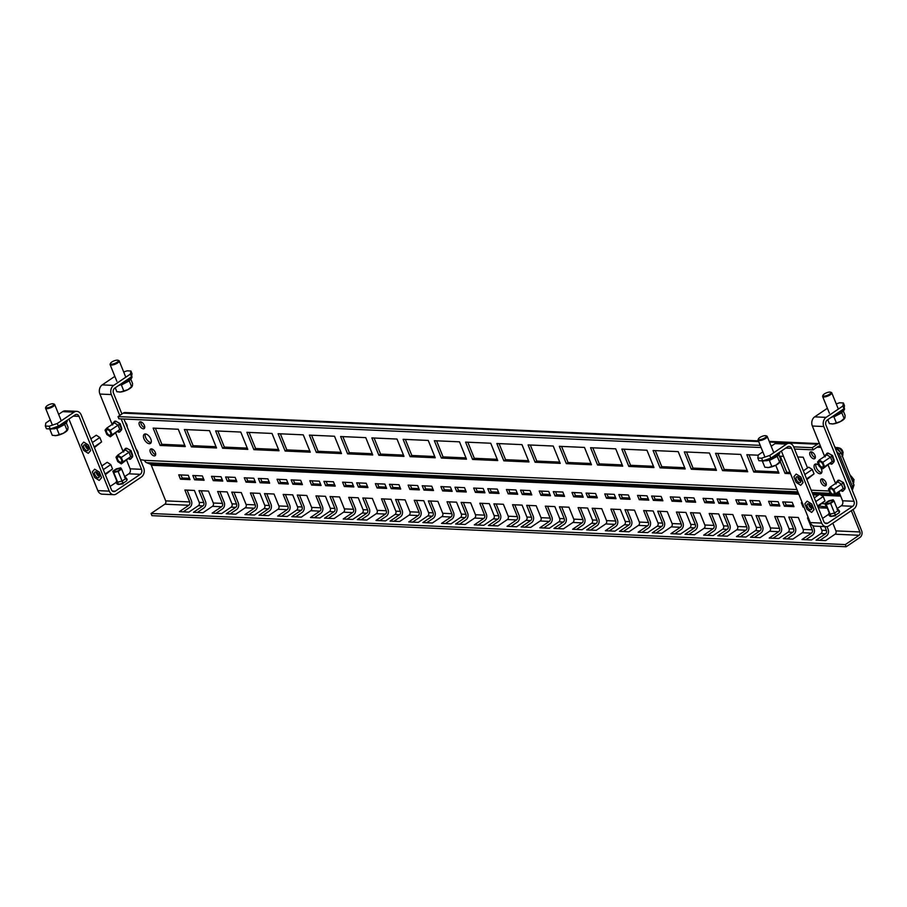 <?xml version="1.0" encoding="UTF-8"?>
<svg xmlns="http://www.w3.org/2000/svg" width="907" height="907" viewBox="0 0 907 907"><rect width="100%" height="100%" fill="white"/><g stroke="black" fill="none" stroke-linecap="round" stroke-linejoin="round"><path stroke-width="1.36" d="M68.921 419.068L97.82 490.619A6.768 5.306 -87.4 0 0 102.253 494.179L113.681 494.689A6.768 5.306 92.6 0 1 109.259 491.129L79.045 416.37A3.685 2.891 92.6 0 0 76.63 414.42A3.685 2.891 92.6 0 0 75.156 414.862L58.365 426.199L50.259 428.932L49.159 426.222L57.277 423.49L74.057 412.152A6.768 5.306 92.6 0 1 76.766 411.347L65.338 410.837A6.768 5.306 -87.4 0 0 62.628 411.642L58.638 414.329M124.678 476.617L128.828 473.817L140.256 474.327L115.302 491.186A3.685 2.891 92.6 0 1 113.817 491.617A3.685 2.891 92.6 0 1 111.402 489.678L81.199 414.907A6.768 5.306 92.6 0 0 76.766 411.347M110.11 486.458L116.028 482.456M123.942 419L143.68 467.876A6.768 5.306 92.6 0 1 141.356 477.037L116.391 493.896A6.768 5.306 92.6 0 1 113.681 494.689M118.193 484.508L123.023 483.828M121.912 413.989L113.477 393.116A3.685 2.891 92.6 0 1 114.747 388.117L131.526 376.779L130.427 374.069L113.647 385.407A6.768 5.306 92.6 0 0 111.323 394.568L119.758 415.44M140.256 474.327A3.685 2.891 92.6 0 0 141.526 469.327L121.153 418.875M114.849 376.36L102.219 384.897A6.768 5.306 -87.4 0 0 99.895 394.057L112.162 424.442M115.711 433.195L123.114 451.527M126.651 460.28L130.098 468.817A3.685 2.891 -87.4 0 1 128.828 473.817M116.3 421.449L120.132 423.603L121.742 428.353M127.241 448.534L131.084 450.688L132.683 455.45M130.427 374.069L130.925 370.997L132.025 373.707L131.526 376.779M123.692 371.983L127.116 370.827L130.925 370.997M50.304 419.964L45.838 422.979L45.35 426.052L49.159 426.222M57.277 423.49L58.365 426.199M45.35 426.052L46.45 428.762L50.259 428.932M121.629 469.1L125.529 478.737L127.161 479.429L126.402 480.903L126.98 479.69L125.529 478.737L122.048 481.095L117.649 482.15L116.72 480.846L112.819 471.209L116.3 468.862L120.71 467.808L121.629 469.1L118.159 471.447L113.749 472.502L112.819 471.209M126.402 480.903L126.98 479.69L126.402 480.903M123.001 482.377L122.933 483.261L122.048 481.095L122.887 483.34L118.261 484.451L117.026 483.805L117.649 482.15L118.522 484.315L122.796 483.295M118.261 484.451L117.026 483.805M116.141 482.07L116.72 480.846L116.277 482.762M115.076 471.606A3.072 0.964 -22 0 0 117.797 470.948A3.072 0.964 158 0 0 119.951 469.497A3.072 0.964 -22 0 0 120.075 468.998A3.072 0.964 -22 0 0 119.384 468.704A3.072 0.964 158 0 0 118.137 468.851A3.072 0.964 158 0 0 116.652 469.35A3.072 0.964 -22 0 0 114.497 470.801A3.072 0.964 158 0 0 114.373 471.3A3.072 0.964 158 0 0 115.076 471.606M113.749 472.502L117.649 482.15M122.048 481.095L118.159 471.447M124.599 477.445L125.971 477.717L127.161 479.429M98.137 477.785A3.379 1.814 -124 0 0 98.829 477.604A3.379 1.814 -124 0 0 99.022 477.433A3.379 1.814 -124 0 0 99.351 476.379A3.379 1.814 -124 0 0 98.149 473.397A3.379 1.814 -124 0 0 95.734 471.821A3.379 1.814 -124 0 0 95.042 472.003A3.379 1.814 -124 0 0 94.85 472.173A3.379 1.814 -124 0 0 94.521 473.239A3.379 1.814 -124 0 0 95.723 476.209A3.379 1.814 -124 0 0 98.137 477.785M96.244 471.923A3.379 1.814 -124 0 0 99.351 476.515M99.351 476.277A3.072 1.644 56 0 1 97.559 474.928A3.072 1.644 56 0 1 96.471 472.014M99.214 480.438L101.584 477.717L99.316 472.082L94.657 469.18L92.367 471.833L94.645 477.467L99.214 480.438L101.505 477.774L99.226 472.139M105.348 474.69L112.536 468.976L110.767 464.599L107.219 462.287L101.811 465.937M94.657 469.18L99.316 472.082M110.767 464.599L103.307 469.633M105.076 474.01L112.536 468.976M121.323 457.445L130.699 451.108L128.975 452.276L130.744 456.652L121.311 463.896L117.751 461.584L115.983 457.207L117.763 455.133L121.323 457.445L123.091 461.822L121.311 463.896M123.091 461.822L130.744 456.652L132.501 456.414L132.467 455.484L132.671 456.731L130.472 451.414M132.501 456.414L132.467 455.484L132.501 456.414M129.769 459.361L128.964 458.715L130.767 458.885M117.763 455.133L125.427 449.963L125.654 448.273L127.15 448.795L126.039 448.296L125.427 449.963L128.975 452.276M127.15 448.795L126.039 448.296L127.15 448.795M118.432 460.79A3.072 1.644 -124 0 0 120.631 462.219A3.072 1.644 56 0 0 121.255 462.06A3.072 1.644 56 0 0 121.731 460.937A3.072 1.644 -124 0 0 120.642 458.239A3.072 1.644 56 0 0 119.543 457.207A3.072 1.644 56 0 0 118.443 456.811A3.072 1.644 -124 0 0 117.819 456.969A3.072 1.644 -124 0 0 117.343 458.08A3.072 1.644 56 0 0 118.432 460.79M123.647 452.026L123.454 450.79L125.654 448.273M132.671 456.731L130.631 459.089L128.715 458.885M132.501 456.879L130.744 456.652M110.371 430.36L119.758 424.023L118.035 425.179L119.803 429.555L110.359 436.8L106.811 434.498L105.042 430.122L106.822 428.047L110.371 430.36L112.139 434.736L110.359 436.8M112.139 434.736L119.803 429.555L121.549 429.328L121.527 428.399L121.719 429.635L119.531 424.317M121.549 429.328L121.527 428.399L121.549 429.328M118.817 432.265L118.023 431.63L119.826 431.789M106.822 428.047L114.486 422.877L114.713 421.188L116.209 421.71L115.087 421.199L114.486 422.877L118.035 425.179M116.209 421.71L115.087 421.199L116.209 421.71M107.491 433.705A3.072 1.644 -124 0 0 109.69 435.133A3.072 1.644 56 0 0 110.314 434.975A3.072 1.644 56 0 0 110.79 433.852A3.072 1.644 -124 0 0 109.69 431.142A3.072 1.644 56 0 0 108.602 430.122A3.072 1.644 56 0 0 107.502 429.714A3.072 1.644 -124 0 0 106.867 429.873A3.072 1.644 -124 0 0 106.391 430.995A3.072 1.644 56 0 0 107.491 433.705M112.706 424.941L112.502 423.705L114.713 421.188M121.719 429.635L119.69 431.993L117.774 431.8M121.549 429.782L119.803 429.555M87.197 450.7A3.379 1.814 -124 0 0 87.888 450.518A3.379 1.814 -124 0 0 88.081 450.348A3.379 1.814 -124 0 0 88.41 449.282A3.379 1.814 -124 0 0 87.208 446.312A3.379 1.814 -124 0 0 84.793 444.736A3.379 1.814 -124 0 0 84.102 444.918A3.379 1.814 -124 0 0 83.898 445.088A3.379 1.814 -124 0 0 83.58 446.142A3.379 1.814 -124 0 0 84.782 449.124A3.379 1.814 -124 0 0 87.197 450.7M85.303 444.838A3.379 1.814 -124 0 0 88.41 449.43M88.41 449.192A3.072 1.644 56 0 1 86.607 447.831A3.072 1.644 56 0 1 85.53 444.929M88.262 453.341L90.643 450.632L88.364 444.997L83.716 442.083L81.426 444.747L83.705 450.382L88.262 453.341L90.564 450.688L88.285 445.054M94.407 447.605L101.595 441.89L99.827 437.503L96.267 435.201L90.87 438.852M83.716 442.083L88.364 444.997M99.827 437.503L92.367 442.548M94.135 446.924L101.595 441.89M781.369 451.028L810.28 522.579A6.768 5.306 -87.4 0 0 814.713 526.139L826.141 526.65A6.768 5.306 92.6 0 1 821.708 523.09L791.505 448.33A3.685 2.891 92.6 0 0 789.09 446.38A3.685 2.891 92.6 0 0 787.616 446.822L770.825 458.16L762.719 460.892L761.619 458.182L769.737 455.45L786.516 444.113A6.768 5.306 92.6 0 1 789.226 443.308L777.798 442.797A6.768 5.306 -87.4 0 0 775.088 443.602L771.188 446.233M837.127 508.578L841.288 505.777L852.716 506.287L827.762 523.146A3.685 2.891 92.6 0 1 826.277 523.577A3.685 2.891 92.6 0 1 823.862 521.638L793.659 446.868A6.768 5.306 92.6 0 0 789.226 443.308M822.57 518.419L828.488 514.416M843.986 408.74L842.886 406.03L843.385 402.957L844.474 405.667L843.986 408.74L827.207 420.077A3.685 2.891 92.6 0 0 825.937 425.077L856.14 499.836A6.768 5.306 92.6 0 1 853.816 508.997L828.851 525.856A6.768 5.306 92.6 0 1 826.141 526.65M830.653 516.468L835.483 515.788M852.716 506.287A3.685 2.891 92.6 0 0 853.986 501.288L823.783 426.528A6.768 5.306 92.6 0 1 826.107 417.367L842.886 406.03M827.399 408.263L814.679 416.857A6.768 5.306 -87.4 0 0 812.355 426.018L824.622 456.402M828.159 465.155L835.574 483.488M839.111 492.24L842.558 500.777A3.685 2.891 -87.4 0 1 841.288 505.777M828.76 453.409L832.592 455.563L834.202 460.314M839.701 480.495L843.544 482.649L845.143 487.41M836.254 403.91L839.576 402.787L843.385 402.957M762.844 451.867L758.297 454.94L757.81 458.012L761.619 458.182M769.737 455.45L770.825 458.16M757.81 458.012L758.898 460.722L762.719 460.892M834.089 501.061L837.989 510.698L839.621 511.389L838.862 512.863L839.44 511.65L837.989 510.698L834.508 513.056L830.109 514.11L829.179 512.806L825.279 503.17L828.76 500.823L833.159 499.768L834.089 501.061L830.619 503.408L826.209 504.462L825.279 503.17M838.862 512.863L839.44 511.65L838.862 512.863M835.46 514.337L835.381 515.221L834.508 513.056L835.347 515.301L830.721 516.412L829.486 515.766L830.109 514.11L830.982 516.276L835.256 515.255M830.721 516.412L829.486 515.766M828.601 514.031L829.179 512.806L828.737 514.722M827.535 503.566A3.072 0.964 -22 0 0 830.256 502.909A3.072 0.964 158 0 0 832.411 501.458A3.072 0.964 -22 0 0 832.535 500.959A3.072 0.964 -22 0 0 831.832 500.664A3.072 0.964 158 0 0 830.597 500.811A3.072 0.964 158 0 0 829.111 501.31A3.072 0.964 -22 0 0 826.957 502.761A3.072 0.964 158 0 0 826.833 503.26A3.072 0.964 158 0 0 827.535 503.566M826.209 504.462L830.109 514.11M834.508 513.056L830.619 503.408M837.059 509.405L838.431 509.677L839.621 511.389M810.597 509.745A3.379 1.814 -124 0 0 811.289 509.564A3.379 1.814 -124 0 0 811.482 509.394A3.379 1.814 -124 0 0 811.81 508.339A3.379 1.814 -124 0 0 810.609 505.358A3.379 1.814 -124 0 0 808.194 503.782A3.379 1.814 -124 0 0 807.502 503.963A3.379 1.814 -124 0 0 807.309 504.133A3.379 1.814 -124 0 0 806.981 505.199A3.379 1.814 -124 0 0 808.182 508.169A3.379 1.814 -124 0 0 810.597 509.745M808.704 503.884A3.379 1.814 -124 0 0 811.81 508.487M811.81 508.237A3.072 1.644 56 0 1 810.019 506.888A3.072 1.644 56 0 1 808.931 503.975M811.674 512.398L814.044 509.677L811.776 504.043L807.117 501.14L804.826 503.793L807.105 509.428L811.674 512.398L813.964 509.734L811.686 504.099M817.808 506.65L824.996 500.936L823.227 496.56L819.679 494.247L814.271 497.898M807.117 501.14L811.776 504.043M823.227 496.56L815.767 501.594M817.536 505.97L824.996 500.936M833.782 489.406L843.159 483.068L841.435 484.236L843.204 488.612L833.76 495.857L830.211 493.544L828.442 489.168L830.222 487.093L833.782 489.406L835.551 493.782L833.76 495.857M844.961 488.374L844.927 487.444L844.961 488.839L843.204 488.612L844.961 488.374L844.927 487.444L844.961 488.374M842.229 491.322L841.424 490.676L842.92 491.197L844.961 488.839M841.174 490.846L843.227 490.846M830.222 487.093L837.887 481.923L838.113 480.234L839.61 480.755L838.499 480.257L837.887 481.923L841.435 484.236M839.61 480.755L838.499 480.257L839.61 480.755M830.891 492.75A3.072 1.644 -124 0 0 833.091 494.179A3.072 1.644 56 0 0 833.714 494.02A3.072 1.644 56 0 0 834.191 492.898A3.072 1.644 -124 0 0 833.102 490.199A3.072 1.644 56 0 0 832.002 489.168A3.072 1.644 56 0 0 830.903 488.771A3.072 1.644 -124 0 0 830.279 488.93A3.072 1.644 -124 0 0 829.803 490.041A3.072 1.644 56 0 0 830.891 492.75M836.107 483.987L835.903 482.751L838.113 480.234M835.551 493.782L843.204 488.612M822.83 462.321L832.218 455.983L830.495 457.139L832.263 461.516L822.819 468.76L819.27 466.459L817.502 462.082L819.282 460.008L822.83 462.321L824.599 466.697L822.819 468.76M824.599 466.697L832.263 461.516L834.009 461.289L833.987 460.359L834.179 461.595L831.991 456.278M834.009 461.289L833.987 460.359L834.009 461.289M831.277 464.225L830.483 463.59L832.286 463.749M819.282 460.008L826.946 454.838L827.173 453.149L828.658 453.67L827.547 453.16L826.946 454.838L830.495 457.139M828.658 453.67L827.547 453.16L828.658 453.67M819.951 465.665A3.072 1.644 -124 0 0 822.15 467.094A3.072 1.644 56 0 0 822.774 466.935A3.072 1.644 56 0 0 823.25 465.813A3.072 1.644 -124 0 0 822.15 463.103A3.072 1.644 56 0 0 821.05 462.082A3.072 1.644 56 0 0 819.962 461.674A3.072 1.644 -124 0 0 819.327 461.833A3.072 1.644 -124 0 0 818.851 462.955A3.072 1.644 56 0 0 819.951 465.665M825.155 456.901L824.962 455.665L827.173 453.149M834.179 461.595L832.15 463.953L830.234 463.76M834.009 461.742L832.263 461.516M799.657 482.66A3.379 1.814 -124 0 0 800.348 482.479A3.379 1.814 -124 0 0 800.541 482.309A3.379 1.814 -124 0 0 800.87 481.243A3.379 1.814 -124 0 0 799.668 478.272A3.379 1.814 -124 0 0 797.242 476.697A3.379 1.814 -124 0 0 796.561 476.878A3.379 1.814 -124 0 0 796.357 477.048A3.379 1.814 -124 0 0 796.029 478.102A3.379 1.814 -124 0 0 797.242 481.084A3.379 1.814 -124 0 0 799.657 482.66M797.763 476.799A3.379 1.814 -124 0 0 800.858 481.39M800.87 481.152A3.072 1.644 56 0 1 799.067 479.792A3.072 1.644 56 0 1 797.979 476.889M800.722 485.302L803.103 482.592L800.824 476.957L796.176 474.044L793.886 476.708L796.153 482.343L800.722 485.302L803.012 482.649L800.745 477.014M806.867 479.565L814.055 473.851L812.287 469.463L808.727 467.162L803.33 470.812M796.176 474.044L800.824 476.957M812.287 469.463L804.826 474.508M806.595 478.885L814.055 473.851M119.577 385.044L127.263 381.813A10.589 3.299 158 0 1 119.146 385.146L119.577 385.044M118.352 360.884A4.24 1.326 158 0 1 114.01 363.707A4.24 1.326 158 0 1 110.473 363.424A4.24 1.326 158 0 1 110.541 363.253A4.24 1.326 158 0 1 113.919 360.929A4.24 1.326 158 0 1 117.967 360.249A4.24 1.326 158 0 1 118.352 360.884M117.967 360.249L118.783 360.544A4.92 1.531 158 0 1 119.225 360.907A4.92 1.531 158 0 1 119.236 361.281A4.92 1.531 158 0 1 114.713 364.376A4.92 1.531 158 0 1 110.098 364.603A4.92 1.531 158 0 1 110.087 364.229A4.92 1.531 158 0 1 110.166 364.024A4.92 1.531 158 0 1 110.28 363.82M119.327 392.039A7.993 2.494 -22 0 0 119.407 392.051A7.993 2.494 -22 0 0 120.586 392.005A7.993 2.494 -22 0 0 128.023 389.602L120.586 392.005L116.844 391.722L115.246 387.777M131.844 386.836A7.993 2.494 158 0 1 131.594 387.119A7.993 2.494 158 0 1 128.023 389.602L132.399 385.872L131.708 386.938L129.259 380.883L121.391 384.976L123.828 391.019M130.812 379.149L132.592 383.548L132.399 385.872M121.119 384.591L118.386 385.656M54.273 428.818L62.719 425.417A10.589 3.299 158 0 1 54.273 428.818L47.686 428.818M53.808 404.488A4.24 1.326 158 0 1 49.466 407.311A4.24 1.326 158 0 1 45.928 407.028A4.24 1.326 158 0 1 45.996 406.846A4.24 1.326 158 0 1 49.375 404.522A4.24 1.326 158 0 1 53.411 403.853A4.24 1.326 158 0 1 53.808 404.488M53.411 403.853L54.227 404.148A4.92 1.531 158 0 1 54.669 404.511A4.92 1.531 158 0 1 54.681 404.885A4.92 1.531 158 0 1 50.157 407.98A4.92 1.531 158 0 1 45.543 408.195A4.92 1.531 158 0 1 45.531 407.833A4.92 1.531 158 0 1 45.611 407.628A4.92 1.531 158 0 1 45.735 407.424M54.783 435.643A7.993 2.494 -22 0 0 54.851 435.643A7.993 2.494 -22 0 0 56.041 435.598A7.993 2.494 -22 0 0 63.479 433.206L56.041 435.598L52.289 435.326L49.874 429.362M67.299 430.44A7.993 2.494 158 0 1 67.039 430.723A7.993 2.494 158 0 1 63.479 433.206L67.855 429.476L67.152 430.53L64.714 424.487L56.835 428.569L59.284 434.623M66.256 422.741L68.036 427.152L67.855 429.476M56.563 428.195L49.84 429.283M832.116 416.948L839.814 413.717A10.589 3.299 158 0 1 831.685 417.05L832.116 416.948M830.903 392.788A4.24 1.326 158 0 1 826.56 395.611A4.24 1.326 158 0 1 823.023 395.327A4.24 1.326 158 0 1 823.091 395.157A4.24 1.326 158 0 1 826.47 392.833A4.24 1.326 158 0 1 830.506 392.153A4.24 1.326 158 0 1 830.903 392.788M830.506 392.153L831.322 392.448A4.92 1.531 158 0 1 831.764 392.81A4.92 1.531 158 0 1 831.776 393.185A4.92 1.531 158 0 1 827.263 396.28A4.92 1.531 158 0 1 822.638 396.495A4.92 1.531 158 0 1 822.626 396.132A4.92 1.531 158 0 1 822.706 395.928A4.92 1.531 158 0 1 822.83 395.724M831.878 423.943A7.993 2.494 -22 0 0 831.946 423.954A7.993 2.494 -22 0 0 833.136 423.909A7.993 2.494 -22 0 0 840.574 421.506L833.136 423.909L829.383 423.626L827.785 419.68M844.394 418.739A7.993 2.494 158 0 1 844.145 419.023A7.993 2.494 158 0 1 840.574 421.506L844.95 417.776L844.247 418.841L841.809 412.787L833.93 416.88L836.379 422.923M843.351 411.052L845.131 415.451L844.95 417.776M833.658 416.494L830.925 417.56M766.823 460.722L775.258 457.321A10.589 3.299 158 0 1 766.823 460.722L760.349 460.79M766.347 436.392A4.24 1.326 158 0 1 762.005 439.215A4.24 1.326 158 0 1 758.467 438.931A4.24 1.326 158 0 1 758.535 438.75A4.24 1.326 158 0 1 761.914 436.426A4.24 1.326 158 0 1 765.962 435.757A4.24 1.326 158 0 1 766.347 436.392M765.962 435.757L766.778 436.052A4.92 1.531 158 0 1 767.22 436.414A4.92 1.531 158 0 1 767.231 436.789A4.92 1.531 158 0 1 762.708 439.884A4.92 1.531 158 0 1 758.093 440.099A4.92 1.531 158 0 1 758.082 439.736A4.92 1.531 158 0 1 758.15 439.532A4.92 1.531 158 0 1 758.275 439.328M767.322 467.547A7.993 2.494 -22 0 0 767.401 467.547A7.993 2.494 -22 0 0 768.58 467.502A7.993 2.494 -22 0 0 776.018 465.11L768.58 467.502L764.839 467.23L762.424 461.266M779.839 462.343A7.993 2.494 158 0 1 779.589 462.627A7.993 2.494 158 0 1 776.018 465.11L780.394 461.38L779.703 462.434L777.254 456.391L769.385 460.473L771.823 466.527M778.796 454.645L780.576 459.055L780.394 461.38M769.102 460.098L762.39 461.175M822.377 478.941A4.002 2.143 -124 0 0 823.42 482.456A4.002 2.143 -124 0 0 826.288 484.735M822.048 478.896A4.002 2.143 -124 0 0 821.232 479.1A4.002 2.143 -124 0 0 821.3 482.966A4.002 2.143 -124 0 0 824.894 485.937A4.002 2.143 -124 0 0 825.71 485.733A4.002 2.143 -124 0 0 825.631 481.855A4.002 2.143 -124 0 0 822.048 478.896M815.96 463.987A5.533 2.97 -124 0 0 817.23 469.316A5.533 2.97 -124 0 0 821.685 472.581A5.533 2.97 -124 0 0 821.765 472.581M818.817 465.336A5.533 2.97 -124 0 0 816.028 463.999A5.533 2.97 -124 0 0 814.894 464.282A5.533 2.97 -124 0 0 814.996 469.633A5.533 2.97 -124 0 0 819.962 473.749A5.533 2.97 -124 0 0 821.096 473.454A5.533 2.97 -124 0 0 820.472 467.241M811.425 451.845A4.002 2.143 -124 0 0 812.468 455.359A4.002 2.143 -124 0 0 815.348 457.638M811.107 451.799A4.002 2.143 -124 0 0 810.291 452.015A4.002 2.143 -124 0 0 810.359 455.881A4.002 2.143 -124 0 0 813.942 458.851A4.002 2.143 -124 0 0 814.758 458.636A4.002 2.143 -124 0 0 814.69 454.77A4.002 2.143 -124 0 0 811.107 451.799M155.653 454.702A4.002 2.143 56 0 1 152.784 452.423A4.002 2.143 56 0 1 151.741 448.908M154.258 455.915A4.002 2.143 56 0 1 150.675 452.944A4.002 2.143 56 0 1 150.596 449.078A4.002 2.143 56 0 1 151.412 448.863A4.002 2.143 56 0 1 155.006 451.833A4.002 2.143 56 0 1 155.074 455.699A4.002 2.143 56 0 1 154.258 455.915M151.129 442.559A5.533 2.97 56 0 1 151.061 442.559A5.533 2.97 56 0 1 146.594 439.294A5.533 2.97 56 0 1 145.324 433.965M149.338 443.716A5.533 2.97 56 0 1 144.372 439.612A5.533 2.97 56 0 1 144.27 434.26A5.533 2.97 56 0 1 145.392 433.965A5.533 2.97 56 0 1 150.369 438.081A5.533 2.97 56 0 1 150.46 443.432A5.533 2.97 56 0 1 149.338 443.716M144.712 427.616A4.002 2.143 56 0 1 141.843 425.338A4.002 2.143 56 0 1 140.8 421.823M143.317 428.818A4.002 2.143 56 0 1 139.735 425.859A4.002 2.143 56 0 1 139.655 421.982A4.002 2.143 56 0 1 140.472 421.778A4.002 2.143 56 0 1 144.054 424.748A4.002 2.143 56 0 1 144.134 428.614A4.002 2.143 56 0 1 143.317 428.818M779.408 456.164L783.523 456.346M797.741 456.981L803.194 457.23L807.536 467.967M790.02 472.422L786.766 472.275L780.269 456.198M790.53 473.681L785.043 473.431L786.766 472.275M785.043 473.431L780.292 461.686M775.746 465.246L778.954 473.159L753.796 472.037L746.801 454.702L758.252 455.212M778.444 471.901L755.52 470.88L749.023 454.804M753.796 472.037L755.52 470.88M722.55 470.642L715.555 453.307L740.702 454.43L747.708 471.765L722.55 470.642L724.274 469.475L717.777 453.398M747.198 470.506L724.274 469.475M691.315 469.236L684.309 451.901L709.455 453.024L716.462 470.37L691.315 469.236L693.027 468.08L686.542 452.003M715.952 469.1L693.027 468.08M660.069 467.842L653.063 450.507L678.209 451.629L685.216 468.964L660.069 467.842L661.781 466.674L655.296 450.609M684.706 467.706L661.781 466.674M628.823 466.447L621.817 449.101L646.963 450.235L653.97 467.57L628.823 466.447L630.546 465.28L624.05 449.203M653.459 466.3L630.546 465.28M597.577 465.042L590.57 447.707L615.717 448.829L622.724 466.164L597.577 465.042L599.3 463.885L592.804 447.809M622.213 464.906L599.3 463.885M566.331 463.647L559.324 446.312L584.471 447.434L591.477 464.769L566.331 463.647L568.054 462.479L561.558 446.403M590.967 463.511L568.054 462.479M535.085 462.241L528.078 444.906L553.225 446.04L560.231 463.375L535.085 462.241L536.808 461.085L530.312 445.008M559.721 462.105L536.808 461.085M503.839 460.847L496.832 443.512L521.978 444.634L528.985 461.969L503.839 460.847L505.562 459.679L499.065 443.614M528.475 460.711L505.562 459.679M472.592 459.452L465.586 442.106L490.732 443.24L497.739 460.575L472.592 459.452L474.316 458.284L467.819 442.208M497.229 459.316L474.316 458.284M441.346 458.046L434.34 440.711L459.498 441.834L466.493 459.169L441.346 458.046L443.07 456.89L436.573 440.813M465.983 457.91L443.07 456.89M410.1 456.652L403.093 439.317L428.251 440.439L435.247 457.774L410.1 456.652L411.823 455.484L405.327 439.407M434.736 456.516L411.823 455.484M378.854 455.246L371.859 437.911L397.005 439.045L404 456.38L378.854 455.246L380.577 454.09L374.081 438.013M403.502 455.11L380.577 454.09M347.608 453.851L340.613 436.516L365.759 437.639L372.766 454.974L347.608 453.851L349.331 452.684L342.835 436.618M372.255 453.715L349.331 452.684M316.362 452.457L309.366 435.111L334.513 436.244L341.52 453.579L316.362 452.457L318.085 451.289L311.589 435.213M341.009 452.321L318.085 451.289M285.127 451.051L278.12 433.716L303.267 434.838L310.273 452.185L285.127 451.051L286.839 449.895L280.354 433.818M309.763 450.915L286.839 449.895M253.881 449.657L246.874 432.322L272.021 433.444L279.027 450.779L253.881 449.657L255.593 448.489L249.108 432.412M278.517 449.521L255.593 448.489M222.634 448.251L215.628 430.916L240.774 432.049L247.781 449.384L222.634 448.251L224.358 447.094L217.861 431.018M247.271 448.115L224.358 447.094M216.535 447.979L191.388 446.856L184.382 429.521L209.528 430.644L216.535 447.979M136.186 449.316A4.002 2.143 56 0 1 138.102 454.056M125.234 422.22A4.002 2.143 56 0 1 127.15 426.97M185.289 446.584L160.142 445.462L153.136 428.127L178.282 429.249L185.289 446.584M851.571 488.533L852.297 486.175L839.326 454.056L836.628 451.55M821.198 447.922L820.914 447.378A2.46 1.927 92.6 0 0 818.318 446.38L813.148 449.861L812.275 447.695L817.445 444.203A4.92 3.855 92.6 0 1 819.406 443.625L769.227 441.38M140.347 459.622L144.451 460.337A4.92 3.855 -87.4 0 0 146.696 462.717L797.877 491.877M216.025 446.72L193.112 445.688L186.615 429.623M184.779 445.326L161.865 444.294L155.369 428.217M835.041 447.31L841.05 452.888L854.02 485.018L852.297 490.324M808.409 517.942L807.479 517.897L812.298 529.824L803.149 529.405A2.46 1.927 -87.4 0 1 802.31 532.738L811.448 533.146L801.981 539.54L811.516 539.971L820.982 533.577L825.551 533.781L816.085 540.175L825.608 540.606L835.075 534.2L859.088 535.277A2.46 1.927 92.6 0 0 859.927 531.956L851.333 510.675M859.927 531.956L835.925 530.878L832.819 523.18M819.917 540.345L826.424 535.946A4.92 3.855 92.6 0 0 828.114 529.291L827.037 526.593M824.837 526.593L826.402 530.448L821.821 530.244L820.268 526.389M805.813 539.71L812.332 535.311A4.92 3.855 92.6 0 0 814.021 528.656L812.774 525.572M821.821 530.244A2.46 1.927 -87.4 0 1 820.982 533.577M825.551 533.781A2.46 1.927 92.6 0 0 826.402 530.448M811.448 533.146A2.46 1.927 92.6 0 0 812.298 529.824M803.149 529.405L798.341 517.489L788.807 517.058L793.625 528.985L789.056 528.781L784.238 516.854L774.714 516.434L779.532 528.35L770.383 527.942A2.46 1.927 -87.4 0 1 769.533 531.275L778.682 531.683L769.215 538.078L778.739 538.497L788.206 532.103L792.786 532.307L783.319 538.713L792.843 539.132L802.31 532.738M787.14 538.883L793.659 534.484A4.92 3.855 92.6 0 0 795.348 527.817L791.04 517.16M773.047 538.248L779.555 533.849A4.92 3.855 92.6 0 0 781.256 527.194L776.948 516.537M789.056 528.781A2.46 1.927 -87.4 0 1 788.206 532.103M792.786 532.307A2.46 1.927 92.6 0 0 793.625 528.985M778.682 531.683A2.46 1.927 92.6 0 0 779.532 528.35M770.383 527.942L765.565 516.026L756.041 515.595L760.86 527.511L756.291 527.307L751.472 515.391L741.949 514.961L746.756 526.888L737.618 526.479A2.46 1.927 -87.4 0 1 736.767 529.801L745.917 530.21L736.45 536.604L745.973 537.035L755.44 530.64L760.009 530.844L750.543 537.239L760.066 537.67L769.533 531.275M754.375 537.409L760.894 533.01A4.92 3.855 92.6 0 0 762.583 526.355L758.275 515.698M740.282 536.785L746.79 532.386A4.92 3.855 92.6 0 0 748.479 525.72L744.171 515.063M756.291 527.307A2.46 1.927 -87.4 0 1 755.44 530.64M760.009 530.844A2.46 1.927 92.6 0 0 760.86 527.511M745.917 530.21A2.46 1.927 92.6 0 0 746.756 526.888M737.618 526.479L732.799 514.552L723.276 514.133L728.094 526.049L723.514 525.845L718.695 513.929L709.172 513.498L713.99 525.414L704.841 525.006A2.46 1.927 -87.4 0 1 704.002 528.339L713.14 528.747L703.673 535.141L713.208 535.572L722.675 529.178L727.244 529.382L717.777 535.776L727.301 536.196L736.767 529.801M721.609 535.946L728.117 531.547A4.92 3.855 92.6 0 0 729.806 524.881L725.509 514.224M707.505 535.311L714.024 530.912A4.92 3.855 92.6 0 0 715.714 524.257L711.405 513.6M723.514 525.845A2.46 1.927 -87.4 0 1 722.675 529.178M727.244 529.382A2.46 1.927 92.6 0 0 728.094 526.049M713.14 528.747A2.46 1.927 92.6 0 0 713.99 525.414M704.841 525.006L700.034 513.09L690.499 512.659L695.318 524.586L690.749 524.371L685.93 512.455L676.407 512.036L681.225 523.951L672.076 523.543A2.46 1.927 -87.4 0 1 671.225 526.865L680.375 527.284L670.908 533.679L680.431 534.098L689.898 527.704L694.479 527.908L685.012 534.302L694.535 534.733L704.002 528.339M688.832 534.472L695.352 530.073A4.92 3.855 92.6 0 0 697.041 523.418L692.733 512.761M674.74 533.849L681.248 529.45A4.92 3.855 92.6 0 0 682.937 522.783L678.64 512.126M690.749 524.371A2.46 1.927 -87.4 0 1 689.898 527.704M694.479 527.908A2.46 1.927 92.6 0 0 695.318 524.586M680.375 527.284A2.46 1.927 92.6 0 0 681.225 523.951M672.076 523.543L667.257 511.616L657.734 511.197L662.552 523.112L657.983 522.908L653.165 510.992L643.641 510.562L648.448 522.477L639.31 522.069A2.46 1.927 -87.4 0 1 638.46 525.402L647.609 525.811L638.143 532.205L647.666 532.636L657.133 526.241L661.702 526.445L652.235 532.84L661.759 533.259L671.225 526.865M656.067 533.01L662.575 528.611A4.92 3.855 92.6 0 0 664.275 521.956L659.967 511.299M641.963 532.375L648.482 527.976A4.92 3.855 92.6 0 0 650.172 521.321L645.863 510.664M657.983 522.908A2.46 1.927 -87.4 0 1 657.133 526.241M661.702 526.445A2.46 1.927 92.6 0 0 662.552 523.112M647.609 525.811A2.46 1.927 92.6 0 0 648.448 522.477M639.31 522.069L634.492 510.153L624.968 509.723L629.775 521.65L625.206 521.446L620.388 509.519L610.865 509.099L615.683 521.015L606.534 520.607A2.46 1.927 -87.4 0 1 605.695 523.94L614.833 524.348L605.366 530.742L614.889 531.162L624.367 524.768L628.936 524.972L619.47 531.366L628.993 531.797L638.46 525.402M623.302 531.547L629.809 527.148A4.92 3.855 92.6 0 0 631.499 520.482L627.202 509.825M609.198 530.912L615.717 526.514A4.92 3.855 92.6 0 0 617.406 519.847L613.098 509.201M625.206 521.446A2.46 1.927 -87.4 0 1 624.367 524.768M628.936 524.972A2.46 1.927 92.6 0 0 629.775 521.65M614.833 524.348A2.46 1.927 92.6 0 0 615.683 521.015M606.534 520.607L601.726 508.691L592.192 508.26L597.01 520.176L592.441 519.972L587.623 508.056L578.099 507.625L582.918 519.552L573.768 519.144A2.46 1.927 -87.4 0 1 572.918 522.466L582.067 522.874L572.6 529.269L582.124 529.699L591.591 523.305L596.16 523.509L586.693 529.903L596.228 530.334L605.695 523.94M590.525 530.073L597.044 525.675A4.92 3.855 92.6 0 0 598.733 519.019L594.425 508.362M576.433 529.45L582.94 525.04A4.92 3.855 92.6 0 0 584.63 518.385L580.333 507.727M592.441 519.972A2.46 1.927 -87.4 0 1 591.591 523.305M596.16 523.509A2.46 1.927 92.6 0 0 597.01 520.176M582.067 522.874A2.46 1.927 92.6 0 0 582.918 519.552M573.768 519.144L568.95 507.217L559.426 506.798L564.245 518.713L559.664 518.509L554.857 506.594L545.322 506.163L550.141 518.078L541.003 517.67A2.46 1.927 -87.4 0 1 540.153 521.003L549.302 521.412L539.835 527.806L549.359 528.237L558.825 521.842L563.394 522.047L553.928 528.441L563.451 528.86L572.918 522.466M557.76 528.611L564.267 524.212A4.92 3.855 92.6 0 0 565.968 517.546L561.66 506.888M543.656 527.976L550.175 523.577A4.92 3.855 92.6 0 0 551.864 516.922L547.556 506.265M559.664 518.509A2.46 1.927 -87.4 0 1 558.825 521.842M563.394 522.047A2.46 1.927 92.6 0 0 564.245 518.713M549.302 521.412A2.46 1.927 92.6 0 0 550.141 518.078M541.003 517.67L536.184 505.755L526.661 505.324L531.468 517.239L526.899 517.035L522.081 505.12L512.557 504.7L517.375 516.616L508.226 516.208A2.46 1.927 -87.4 0 1 507.387 519.53L516.525 519.949L507.058 526.343L516.582 526.763L526.049 520.369L530.629 520.573L521.162 526.967L530.686 527.398L540.153 521.003M524.994 527.137L531.502 522.738A4.92 3.855 92.6 0 0 533.191 516.083L528.883 505.426M510.89 526.514L517.398 522.115A4.92 3.855 92.6 0 0 519.099 515.448L514.791 504.791M526.899 517.035A2.46 1.927 -87.4 0 1 526.049 520.369M530.629 520.573A2.46 1.927 92.6 0 0 531.468 517.239M516.525 519.949A2.46 1.927 92.6 0 0 517.375 516.616M508.226 516.208L503.408 504.281L493.884 503.861L498.703 515.777L494.134 515.573L489.315 503.657L479.792 503.226L484.599 515.142L475.461 514.734A2.46 1.927 -87.4 0 1 474.61 518.067L483.76 518.475L474.293 524.87L483.816 525.3L493.283 518.906L497.852 519.11L488.385 525.504L497.92 525.924L507.387 519.53M492.218 525.675L498.737 521.276A4.92 3.855 92.6 0 0 500.426 514.62L496.118 503.963M478.125 525.04L484.633 520.641A4.92 3.855 92.6 0 0 486.322 513.986L482.025 503.328M494.134 515.573A2.46 1.927 -87.4 0 1 493.283 518.906M497.852 519.11A2.46 1.927 92.6 0 0 498.703 515.777M483.76 518.475A2.46 1.927 92.6 0 0 484.599 515.142M475.461 514.734L470.642 502.818L461.119 502.387L465.937 514.314L461.357 514.11L456.55 502.183L447.015 501.764L451.833 513.679L442.695 513.271A2.46 1.927 -87.4 0 1 441.845 516.605L450.994 517.013L441.516 523.407L451.051 523.827L460.518 517.432L465.087 517.636L455.62 524.031L465.144 524.461L474.61 518.067M459.452 524.212L465.96 519.813A4.92 3.855 92.6 0 0 467.649 513.147L463.352 502.489M445.348 523.577L451.867 519.178A4.92 3.855 92.6 0 0 453.557 512.512L449.248 501.866M461.357 514.11A2.46 1.927 -87.4 0 1 460.518 517.432M465.087 517.636A2.46 1.927 92.6 0 0 465.937 514.314M450.994 517.013A2.46 1.927 92.6 0 0 451.833 513.679M442.695 513.271L437.877 501.356L428.353 500.925L433.161 512.84L428.592 512.636L423.773 500.721L414.25 500.29L419.068 512.217L409.919 511.797A2.46 1.927 -87.4 0 1 409.08 515.131L418.218 515.539L408.751 521.933L418.274 522.364L427.741 515.97L432.322 516.174L422.855 522.568L432.378 522.999L441.845 516.605M426.675 522.738L433.195 518.339A4.92 3.855 92.6 0 0 434.884 511.684L430.576 501.027M412.583 522.103L419.091 517.704A4.92 3.855 92.6 0 0 420.791 511.049L416.483 500.392M428.592 512.636A2.46 1.927 -87.4 0 1 427.741 515.97M432.322 516.174A2.46 1.927 92.6 0 0 433.161 512.84M418.218 515.539A2.46 1.927 92.6 0 0 419.068 512.217M409.919 511.797L405.1 499.882L395.577 499.462L400.395 511.378L395.826 511.174L391.008 499.258L381.484 498.827L386.291 510.743L377.153 510.335A2.46 1.927 -87.4 0 1 376.303 513.668L385.452 514.076L375.986 520.471L385.509 520.901L394.976 514.496L399.545 514.711L390.078 521.106L399.613 521.525L409.08 515.131M393.91 521.276L400.429 516.877A4.92 3.855 92.6 0 0 402.118 510.21L397.81 499.553M379.818 520.641L386.325 516.242A4.92 3.855 92.6 0 0 388.015 509.587L383.706 498.929M395.826 511.174A2.46 1.927 -87.4 0 1 394.976 514.496M399.545 514.711A2.46 1.927 92.6 0 0 400.395 511.378M385.452 514.076A2.46 1.927 92.6 0 0 386.291 510.743M377.153 510.335L372.335 498.419L362.811 497.988L367.63 509.904L363.049 509.7L358.242 497.784L348.707 497.353L353.526 509.281L344.377 508.872A2.46 1.927 -87.4 0 1 343.538 512.194L352.676 512.602L343.209 519.008L352.744 519.428L362.21 513.033L366.779 513.237L357.313 519.632L366.836 520.062L376.303 513.668M361.145 519.802L367.652 515.403A4.92 3.855 92.6 0 0 369.342 508.748L365.045 498.09M347.041 519.178L353.56 514.779A4.92 3.855 92.6 0 0 355.249 508.113L350.941 497.455M363.049 509.7A2.46 1.927 -87.4 0 1 362.21 513.033M366.779 513.237A2.46 1.927 92.6 0 0 367.63 509.904M352.676 512.602A2.46 1.927 92.6 0 0 353.526 509.281M344.377 508.872L339.569 496.945L330.035 496.526L334.853 508.442L330.284 508.237L325.466 496.322L315.942 495.891L320.761 507.807L311.611 507.398A2.46 1.927 -87.4 0 1 310.761 510.732L319.91 511.14L310.443 517.534L319.967 517.965L329.434 511.571L334.014 511.775L324.547 518.169L334.071 518.589L343.538 512.194M328.368 518.339L334.887 513.94A4.92 3.855 92.6 0 0 336.576 507.274L332.268 496.628M314.276 517.704L320.783 513.305A4.92 3.855 92.6 0 0 322.484 506.65L318.176 495.993M330.284 508.237A2.46 1.927 -87.4 0 1 329.434 511.571M334.014 511.775A2.46 1.927 92.6 0 0 334.853 508.442M319.91 511.14A2.46 1.927 92.6 0 0 320.761 507.807M311.611 507.398L306.793 495.483L297.269 495.052L302.088 506.979L297.519 506.775L292.7 494.848L283.177 494.428L287.984 506.344L278.846 505.936A2.46 1.927 -87.4 0 1 277.995 509.269L287.145 509.677L277.678 516.072L287.202 516.491L296.668 510.097L301.237 510.301L291.771 516.695L301.294 517.126L310.761 510.732M295.603 516.865L302.11 512.466A4.92 3.855 92.6 0 0 303.811 505.811L299.503 495.154M281.51 516.242L288.018 511.843A4.92 3.855 92.6 0 0 289.707 505.176L285.399 494.519M297.519 506.775A2.46 1.927 -87.4 0 1 296.668 510.097M301.237 510.301A2.46 1.927 92.6 0 0 302.088 506.979M287.145 509.677A2.46 1.927 92.6 0 0 287.984 506.344M278.846 505.936L274.027 494.02L264.504 493.589L269.322 505.505L264.742 505.301L259.924 493.385L250.4 492.955L255.218 504.882L246.069 504.462A2.46 1.927 -87.4 0 1 245.23 507.795L254.368 508.203L244.901 514.598L254.436 515.029L263.903 508.634L268.472 508.838L259.005 515.233L268.529 515.664L277.995 509.269M262.837 515.403L269.345 511.004A4.92 3.855 92.6 0 0 271.034 504.349L266.737 493.691M248.733 514.768L255.252 510.369A4.92 3.855 92.6 0 0 256.942 503.714L252.634 493.057M264.742 505.301A2.46 1.927 -87.4 0 1 263.903 508.634M268.472 508.838A2.46 1.927 92.6 0 0 269.322 505.505M254.368 508.203A2.46 1.927 92.6 0 0 255.218 504.882M246.069 504.462L241.262 492.546L231.727 492.127L236.546 504.043L231.977 503.839L227.158 491.911L217.635 491.492L222.453 503.408L213.304 503A2.46 1.927 -87.4 0 1 212.453 506.333L221.603 506.741L212.136 513.135L221.659 513.555L231.126 507.16L235.707 507.376L226.228 513.77L235.763 514.19L245.23 507.795M230.061 513.94L236.58 509.541A4.92 3.855 92.6 0 0 238.269 502.875L233.961 492.218M215.968 513.305L222.476 508.906A4.92 3.855 92.6 0 0 224.165 502.251L219.868 491.594M231.977 503.839A2.46 1.927 -87.4 0 1 231.126 507.16M235.707 507.376A2.46 1.927 92.6 0 0 236.546 504.043M221.603 506.741A2.46 1.927 92.6 0 0 222.453 503.408M213.304 503L208.485 491.084L198.962 490.653L203.78 502.569L199.2 502.365A2.46 1.927 -87.4 0 1 198.361 505.698L202.93 505.902L193.463 512.296L202.987 512.727L212.453 506.333M197.295 512.466L203.803 508.067A4.92 3.855 92.6 0 0 205.504 501.412L201.195 490.755M202.93 505.902A2.46 1.927 92.6 0 0 203.78 502.569M798.364 493.079L150.165 464.055A2.46 1.927 -87.4 0 1 151.288 465.246L165.675 500.868A2.46 1.927 -87.4 0 1 164.825 504.201L188.837 505.267L179.371 511.661L188.894 512.092L198.361 505.698M199.2 502.365L194.393 490.449L184.869 490.018L189.676 501.945L165.675 500.868M183.191 511.843L189.71 507.444A4.92 3.855 92.6 0 0 191.4 500.777L187.091 490.12M188.837 505.267A2.46 1.927 92.6 0 0 189.676 501.945M826.22 506.854L818.726 506.038M793.455 505.392L786.154 505.063L784.918 501.99M779.351 504.757L772.061 504.439L770.814 501.367M760.678 503.929L753.388 503.6L752.141 500.528M746.586 503.294L739.284 502.966L738.049 499.893M727.913 502.455L720.612 502.127L719.376 499.054M713.809 501.832L706.519 501.503L705.272 498.431M695.147 500.993L687.846 500.664L686.61 497.592M681.044 500.358L673.754 500.029L672.506 496.957M662.371 499.519L655.081 499.201L653.834 496.129M648.278 498.895L640.977 498.567L639.741 495.494M629.605 498.056L622.304 497.728L621.068 494.655M615.502 497.421L608.212 497.093L606.964 494.032M596.829 496.594L589.539 496.265L588.303 493.193M582.736 495.959L575.446 495.63L574.199 492.558M564.063 495.12L556.773 494.791L555.526 491.719M549.971 494.485L542.669 494.168L541.434 491.095M531.298 493.657L523.997 493.329L522.761 490.256M517.194 493.023L509.904 492.694L508.657 489.621M498.521 492.184L491.231 491.866L489.995 488.794M484.429 491.56L477.127 491.231L475.892 488.159M465.756 490.721L458.466 490.392L457.219 487.32M451.652 490.086L444.362 489.757L443.126 486.696M432.99 489.258L425.689 488.93L424.453 485.857M418.887 488.624L411.597 488.295L410.349 485.222M400.214 487.785L392.924 487.456L391.677 484.383M386.121 487.15L378.82 486.832L377.584 483.76M367.448 486.322L360.158 485.993L358.911 482.921M353.345 485.687L346.055 485.358L344.819 482.286M334.683 484.848L327.382 484.519L326.146 481.458M320.579 484.225L313.289 483.896L312.042 480.823M301.906 483.386L294.616 483.057L293.369 479.984M287.814 482.751L280.512 482.422L279.277 479.35M269.141 481.912L261.84 481.594L260.604 478.522M255.037 481.288L247.747 480.959L246.5 477.887M236.376 480.449L229.074 480.12L227.838 477.048M222.272 479.814L214.982 479.497L213.735 476.424M203.599 478.987L196.309 478.658L195.062 475.585M189.506 478.352L182.205 478.023L180.969 474.951M859.088 535.277L845.313 544.585L846.186 546.751L859.961 537.443A4.92 3.855 92.6 0 0 861.65 530.788L853.056 509.507M818.25 507.739L826.731 508.124L824.973 503.793L822.241 503.668M802.276 502.773L801.357 502.727L803.103 507.07L804.033 507.104M793.965 506.65L792.208 502.319L782.684 501.888L784.43 506.231L793.965 506.65M779.861 506.027L778.115 501.684L768.58 501.265L770.338 505.596L779.861 506.027M761.188 505.188L759.442 500.857L749.919 500.426L751.665 504.757L761.188 505.188M747.096 504.553L745.339 500.222L735.815 499.791L737.561 504.133L747.096 504.553M728.423 503.725L726.666 499.383L717.142 498.963L718.9 503.294L728.423 503.725M714.319 503.09L712.573 498.759L703.05 498.328L704.796 502.659L714.319 503.09M695.658 502.251L693.9 497.92L684.377 497.49L686.123 501.832L695.658 502.251M681.554 501.616L679.808 497.285L670.273 496.866L672.03 501.197L681.554 501.616M662.881 500.789L661.135 496.446L651.6 496.027L653.357 500.358L662.881 500.789M648.788 500.154L647.031 495.823L637.508 495.392L639.254 499.723L648.788 500.154M630.116 499.315L628.358 494.984L618.835 494.553L620.592 498.895L630.116 499.315M616.012 498.691L614.266 494.349L604.742 493.93L606.488 498.26L616.012 498.691M597.339 497.852L595.593 493.521L586.069 493.091L587.815 497.421L597.339 497.852M583.246 497.217L581.489 492.886L571.966 492.456L573.723 496.798L583.246 497.217M564.573 496.39L562.828 492.048L553.293 491.628L555.05 495.959L564.573 496.39M550.481 495.755L548.724 491.424L539.2 490.993L540.946 495.324L550.481 495.755M531.808 494.916L530.051 490.585L520.527 490.154L522.273 494.485L531.808 494.916M517.704 494.281L515.958 489.95L506.435 489.531L508.181 493.862L517.704 494.281M499.031 493.453L497.285 489.111L487.762 488.692L489.508 493.023L499.031 493.453M484.939 492.818L483.182 488.488L473.658 488.057L475.415 492.388L484.939 492.818M466.266 491.979L464.52 487.649L454.985 487.218L456.743 491.56L466.266 491.979M452.162 491.356L450.416 487.014L440.893 486.594L442.639 490.925L452.162 491.356M433.501 490.517L431.743 486.186L422.22 485.755L423.966 490.086L433.501 490.517M419.397 489.882L417.651 485.551L408.116 485.12L409.873 489.463L419.397 489.882M400.724 489.043L398.978 484.712L389.454 484.293L391.2 488.624L400.724 489.043M386.631 488.42L384.874 484.089L375.351 483.658L377.108 487.989L386.631 488.42M367.959 487.581L366.201 483.25L356.678 482.819L358.435 487.15L367.959 487.581M353.855 486.946L352.109 482.615L342.585 482.184L344.331 486.526L353.855 486.946M335.193 486.118L333.436 481.776L323.912 481.356L325.658 485.687L335.193 486.118M321.089 485.483L319.343 481.152L309.809 480.721L311.566 485.052L321.089 485.483M302.416 484.644L300.671 480.313L291.147 479.882L292.893 484.225L302.416 484.644M288.324 484.021L286.567 479.678L277.043 479.259L278.789 483.59L288.324 484.021M269.651 483.182L267.894 478.851L258.37 478.42L260.128 482.751L269.651 483.182M255.547 482.547L253.801 478.216L244.278 477.785L246.024 482.127L255.547 482.547M236.874 481.708L235.128 477.377L225.605 476.957L227.351 481.288L236.874 481.708M222.782 481.084L221.036 476.742L211.501 476.322L213.258 480.653L222.782 481.084M204.109 480.245L202.363 475.914L192.828 475.483L194.586 479.814L204.109 480.245M190.017 479.61L188.259 475.279L178.736 474.849L180.482 479.191L190.017 479.61M150.165 464.055L146.696 462.717M835.925 530.878A2.46 1.927 -87.4 0 1 835.075 534.2M846.186 546.751L151.934 515.664L151.061 513.498L164.825 504.201M845.313 544.585L151.061 513.498M180.482 479.191L182.205 478.023M194.586 479.814L196.309 478.658M213.258 480.653L214.982 479.497M227.351 481.288L229.074 480.12M246.024 482.127L247.747 480.959M260.128 482.751L261.84 481.594M278.789 483.59L280.512 482.422M292.893 484.225L294.616 483.057M311.566 485.052L313.289 483.896M325.658 485.687L327.382 484.519M344.331 486.526L346.055 485.358M358.435 487.15L360.158 485.993M377.108 487.989L378.82 486.832M391.2 488.624L392.924 487.456M409.873 489.463L411.597 488.295M423.966 490.086L425.689 488.93M442.639 490.925L444.362 489.757M456.743 491.56L458.466 490.392M475.415 492.388L477.127 491.231M489.508 493.023L491.231 491.866M508.181 493.862L509.904 492.694M522.273 494.485L523.997 493.329M540.946 495.324L542.669 494.168M555.05 495.959L556.773 494.791M573.723 496.798L575.446 495.63M587.815 497.421L589.539 496.265M606.488 498.26L608.212 497.093M620.592 498.895L622.304 497.728M639.254 499.723L640.977 498.567M653.357 500.358L655.081 499.201M672.03 501.197L673.754 500.029M686.123 501.832L687.846 500.664M704.796 502.659L706.519 501.503M718.9 503.294L720.612 502.127M737.561 504.133L739.284 502.966M751.665 504.757L753.388 503.6M770.338 505.596L772.061 504.439M784.43 506.231L786.154 505.063M803.103 507.07L803.817 506.582M818.012 507.149L818.93 506.537M761.098 447.536L118.896 418.785L118.023 416.608L123.182 413.127A4.92 3.855 -87.4 0 1 125.155 412.549L758.411 440.893M118.023 416.608L760.213 445.371M771.029 445.847L771.71 445.881M793.659 446.868L812.275 447.695M794.532 449.033L813.148 449.861M160.142 445.462L161.865 444.294M841.05 452.888L839.326 454.056M852.297 486.175L854.02 485.018M191.388 446.856L193.112 445.688M834.723 446.845A9.229 4.943 56 0 1 840.358 452.253M73.297 416.109L79.045 416.37M109.259 491.129L97.82 490.619M115.302 491.186L112.389 491.05M141.526 469.327L130.098 468.817M99.895 394.057L111.323 394.568M102.219 384.897L113.647 385.407M62.628 411.642L74.057 412.152M785.757 448.069L791.505 448.33M821.708 523.09L810.28 522.579M827.762 523.146L824.848 523.01M853.986 501.288L842.558 500.777M812.355 426.018L823.783 426.528M814.679 416.857L826.107 417.367M775.088 443.602L786.516 444.113M853.328 483.295A5.227 2.8 -124 0 0 853.623 480.347A5.227 2.8 -124 0 0 850.131 475.393M130.393 377.55A10.328 3.231 158 0 1 123.885 381.949M131.776 377.584A10.589 3.299 158 0 1 127.263 381.813L132.003 377.233L131.719 375.589M65.837 421.143A10.328 3.231 158 0 1 59.329 425.542M67.22 421.177A10.589 3.299 158 0 1 62.719 425.417L67.515 420.02M842.943 409.454A10.328 3.231 158 0 1 836.424 413.853M844.315 409.476A10.589 3.299 158 0 1 839.814 413.717L844.553 409.136L844.202 407.413M778.387 453.047A10.328 3.231 158 0 1 771.88 457.445M779.771 453.081A10.589 3.299 158 0 1 775.258 457.321L780.054 451.924M820.914 447.378L817.082 447.208M829.179 490.993L811.153 490.188M796.936 489.553L144.451 460.337M151.288 465.246L798.829 494.247M813.057 494.882L818.386 495.12M821.209 495.245L833.692 495.8M833.828 495.812L840.676 496.118M840.199 494.95L835.415 494.734M831.798 494.576L812.581 493.714M812.094 492.512L830.12 493.317M837.059 493.623L839.712 493.748M123.182 413.127L758.683 441.573M769.499 442.06L817.445 444.203M842.388 456.21A5.227 2.8 -124 0 0 842.682 453.262A5.227 2.8 -124 0 0 839.871 448.818A5.227 2.8 -124 0 0 836.311 447.775M127.037 479.202L126.742 480.778L122.887 483.34M117.15 484.032L116.096 482.558L116.686 480.767M124.86 477.309L125.971 477.717M125.483 448.432L126.799 448.239L130.676 450.756M123.295 451.731L123.454 450.79M114.531 421.347L115.858 421.154L119.724 423.671M112.355 424.646L112.502 423.705M839.497 511.163L839.202 512.738L835.347 515.301M829.61 515.992L828.544 514.518L829.145 512.727M837.32 509.269L838.431 509.677M843.374 483.012L845.12 488.692M837.943 480.393L839.258 480.2L843.125 482.717M835.755 483.692L835.903 482.751M826.991 453.307L828.306 453.115L832.184 455.631M824.803 456.606L824.962 455.665M852.999 483.601L854.043 479.678L849.859 474.701M110.098 364.603L116.856 381.337M119.225 360.907L125.801 377.199M110.541 363.253L110.166 364.024M45.543 408.195L52.311 424.93M54.669 404.511L61.257 420.803M45.996 406.846L45.611 407.628M822.638 396.495L829.406 413.241M831.764 392.81L838.351 409.102M823.091 395.157L822.706 395.928M758.093 440.099L764.85 456.833M767.22 436.414L773.796 452.706M758.535 438.75L758.15 439.532M842.047 456.516L843.102 452.593C842.32 448.954 840.018 447.378 836.197 447.843"/></g></svg>
